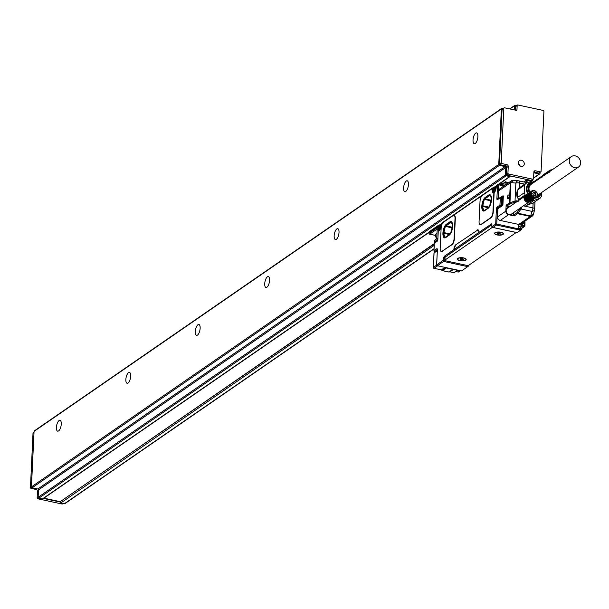 <?xml version="1.0" encoding="UTF-8"?>
<svg xmlns="http://www.w3.org/2000/svg" width="609" height="609" viewBox="0 0 609 609"><rect width="100%" height="100%" fill="white"/><g stroke="black" fill="none" stroke-linecap="round" stroke-linejoin="round"><path stroke-width="0.91" d="M533.865 172.042L538.607 173.063A0.792 0.67 55.4 0 0 539.094 172.971L540.83 171.776A0.792 0.67 55.4 0 0 541.096 171.274L543.921 111.34A0.792 0.67 55.4 0 0 543.243 110.442L517.901 104.992A0.792 0.67 55.4 0 0 517.155 105.578L516.965 109.727A0.792 0.67 55.4 0 1 516.219 110.313L504.541 107.801A0.792 0.67 55.4 0 0 503.795 108.387L501.237 162.702A0.792 0.67 55.4 0 0 501.907 163.593L506.894 164.666A1.583 1.34 55.4 0 1 508.249 166.455L507.936 173.116A0.792 0.67 55.4 0 0 508.606 174.007L532.806 179.213A0.792 0.67 55.4 0 0 533.56 178.627L533.872 171.966A1.583 1.34 55.4 0 1 535.364 170.794L540.343 171.86A0.792 0.67 55.4 0 0 540.83 171.776M502.806 108.996A0.792 0.67 55.4 0 0 502.06 109.582L499.502 163.897A0.792 0.67 55.4 0 0 500.172 164.795L505.158 165.861A1.583 1.34 55.4 0 1 506.513 167.65L506.201 174.311A0.792 0.67 55.4 0 0 506.871 175.202L531.071 180.409A0.792 0.67 55.4 0 0 531.558 180.325L533.294 179.122M524.098 182L527.516 179.64A0.792 0.67 55.4 0 0 528.193 180.538L531.406 181.231M532.441 180.957A0.792 0.67 55.4 0 0 532.494 180.713L532.548 179.64M533.583 178.14L539.772 173.869A0.792 0.67 55.4 0 1 539.285 173.953L533.834 172.781M539.772 173.869A0.792 0.67 55.4 0 0 540.031 173.367L540.084 172.294M433.996 248.746L64.44 503.704A0.792 0.67 55.4 0 0 64.927 503.613L433.981 248.997M64.44 503.704L60.877 502.935L434.156 245.412M43.475 498.444L60.2 502.044A0.792 0.67 55.4 0 0 60.877 502.935M31.44 486.812L30.45 487.497A0.792 0.67 55.4 0 0 31.128 488.388L36.106 489.461A1.583 1.34 55.4 0 1 37.461 491.25L37.149 497.903A0.792 0.67 55.4 0 0 37.827 498.801L62.027 504.008A0.792 0.67 55.4 0 0 62.514 503.917L63.207 503.437M516.721 105.563L515.206 105.235A0.472 0.403 55.4 0 0 514.757 105.593L514.552 109.955M516.166 106.194A0.792 0.67 55.4 0 0 515.42 106.781L515.267 110.107M522.872 160.905A3.273 2.771 55.4 0 0 519.477 160.593A3.273 2.771 55.4 0 0 519.804 165.671A3.273 2.771 55.4 0 0 523.2 165.983A3.273 2.771 55.4 0 0 522.872 160.905M503.026 108.6L502.113 108.402A0.792 0.67 55.4 0 0 501.367 108.988L498.748 164.483A0.792 0.67 55.4 0 0 499.426 165.382L505.12 166.607L37.811 489.004L32.117 487.779L499.426 165.382M429.071 232.174L42.371 498.954L38.816 498.192L506.125 175.788A0.792 0.67 55.4 0 1 505.447 174.897L505.797 167.498A0.792 0.67 55.4 0 0 505.12 166.607M506.125 175.788L509.687 176.557A0.792 0.67 55.4 0 0 510.433 175.971M434.24 243.638L60.222 501.671L434.217 244.011M527.12 179.556L523.702 181.916M30.45 487.497L33.008 433.182L34.005 432.497M33.761 432.596A0.792 0.67 55.4 0 0 33.008 433.182M42.371 498.954A0.792 0.67 55.4 0 0 42.858 498.87L429.056 232.432M505.447 174.897L38.139 497.294A0.792 0.67 55.4 0 0 38.816 498.192M38.139 497.294L38.489 489.895A0.792 0.67 55.4 0 0 37.811 489.004M34.804 430.799A0.792 0.67 55.4 0 0 34.058 431.385L31.44 486.888A0.792 0.67 55.4 0 0 32.117 487.779M60.222 501.671L43.886 498.162M518.495 163.623A3.273 2.771 -124.6 0 1 518.708 163.783A3.273 2.771 -124.6 0 1 520.017 165.831M61.273 424.062A5.55 2.192 102.1 0 1 57.672 431.164A5.55 2.192 102.1 0 1 56.409 427.419A5.55 2.192 102.1 0 1 60.009 420.317A5.55 2.192 102.1 0 1 61.273 424.062M130.707 376.156A5.55 2.192 102.1 0 1 127.114 383.259A5.55 2.192 102.1 0 1 125.85 379.514A5.55 2.192 102.1 0 1 129.451 372.411A5.55 2.192 102.1 0 1 130.707 376.156M200.148 328.259A5.55 2.192 102.1 0 1 196.547 335.353A5.55 2.192 102.1 0 1 195.283 331.608A5.55 2.192 102.1 0 1 198.884 324.506A5.55 2.192 102.1 0 1 200.148 328.259M269.581 280.353A5.55 2.192 102.1 0 1 265.988 287.456A5.55 2.192 102.1 0 1 264.725 283.703A5.55 2.192 102.1 0 1 268.318 276.6A5.55 2.192 102.1 0 1 269.581 280.353M339.023 232.448A5.55 2.192 102.1 0 1 335.422 239.55A5.55 2.192 102.1 0 1 334.158 235.797A5.55 2.192 102.1 0 1 337.759 228.695A5.55 2.192 102.1 0 1 339.023 232.448M408.456 184.542A5.55 2.192 102.1 0 1 404.863 191.645A5.55 2.192 102.1 0 1 403.6 187.892A5.55 2.192 102.1 0 1 407.193 180.797A5.55 2.192 102.1 0 1 408.456 184.542M477.898 136.637A5.55 2.192 102.1 0 1 474.297 143.739A5.55 2.192 102.1 0 1 473.033 139.986A5.55 2.192 102.1 0 1 476.634 132.891A5.55 2.192 102.1 0 1 477.898 136.637M503.133 183.195L503.064 184.679A2.375 2.01 -124.6 0 1 502.95 185.258M500.096 184.649L502.417 183.043L502.387 183.781A1.583 1.34 -124.6 0 1 501.496 184.946M437.3 249.599A0.792 0.67 -124.6 0 1 436.76 248.746A1.583 0.624 102.1 0 1 437.384 249.751L436.668 264.846L437.346 265.737L461.546 270.944L468.892 265.806L468.922 265.151M498.375 198.762L498.748 190.83L510.327 182.845L509.375 202.972L506.132 205.21L505.889 210.394A3.966 3.357 55.4 0 0 509.269 214.855A3.966 3.357 55.4 0 0 511.697 214.421A3.966 3.357 55.4 0 0 512.671 213.264M512.588 180.439A3.174 2.687 55.4 0 0 511.37 180.843L499.791 188.836A3.174 2.687 55.4 0 0 498.748 190.83M517.018 232.668L492.711 227.439L491.874 226.761L491.874 224.074L491.227 224.546L491.965 224.744M491.874 226.761L495.688 224.127L496.754 224.036L497.462 208.94L496.404 209.032A1.583 0.624 102.1 0 1 497.165 207.068L499.943 205.157L500.293 197.758L501.352 197.666L501.001 205.066L501.854 205.256L501.641 206.032M493.526 192.71L493.655 192.741A1.583 0.624 102.1 0 1 493.739 192.741A1.583 0.624 102.1 0 1 494.097 193.814L493.244 211.924A4.758 1.88 102.1 0 1 490.953 217.801L481.232 224.508A4.758 1.88 102.1 0 1 480.44 224.721A4.758 1.88 102.1 0 1 480.303 224.675M491.943 189.072A1.583 0.624 102.1 0 1 492.095 189.064A1.583 0.624 102.1 0 1 492.46 189.833L492.186 189.772A4.278 1.69 -77.9 0 0 493.161 192.665A4.278 1.69 -77.9 0 0 493.374 192.68A1.583 0.624 102.1 0 1 493.45 192.68A1.583 0.624 102.1 0 1 493.815 193.753L492.955 211.863A4.758 1.88 102.1 0 1 490.664 217.74L490.953 217.801M437.384 249.751L436.592 264.961L443.268 260.294L443.603 257.341L445.293 256.945L491.821 224.85M478.141 229.867A3.966 1.568 -77.9 0 0 477.707 230.05L455.753 244.803A3.966 1.568 102.1 0 0 453.842 249.705L444.121 256.412L444.09 257.006M477.281 229.958A3.966 1.568 102.1 0 1 477.936 229.783A3.966 1.568 102.1 0 1 478.841 232.455L491.326 224.074M442.058 251.273L451.779 244.567A4.758 1.88 102.1 0 0 454.07 238.69L455.022 218.562A4.758 1.88 102.1 0 0 453.941 215.35A4.758 1.88 102.1 0 0 453.149 215.563L443.428 222.27A4.758 1.88 102.1 0 0 441.137 228.147L440.185 248.274A4.758 1.88 102.1 0 0 441.266 251.487A4.758 1.88 102.1 0 0 442.058 251.273L452.068 244.628A4.758 1.88 102.1 0 0 454.36 238.751L455.311 218.623A4.758 1.88 102.1 0 0 454.223 215.411A4.758 1.88 102.1 0 0 454.078 215.396M442.347 251.334A4.758 1.88 102.1 0 1 441.555 251.547A4.758 1.88 102.1 0 1 441.418 251.502M493.526 187.823L494.812 188.097M478.841 232.455L453.842 249.705M445.955 256.488L444.121 256.412M447.006 256.206L447.12 255.567L491.539 225.041M496.404 209.032L495.688 224.127L496.365 225.018L496.754 224.036L521.395 229.524L520.566 230.225L496.365 225.018L492.894 227.416L517.094 232.623L520.566 230.225L520.961 228.946L519.256 228.581A1.111 0.936 55.4 0 1 518.305 227.332L518.731 227.294A0.792 0.67 55.4 0 0 519.408 228.192L521.114 228.558L520.961 228.946L524.105 226.495L525.019 221.958L524.859 225.673M517.094 232.623L517.498 232.273L517.094 232.623M519.82 224.447A3.174 2.687 55.4 0 1 518.731 224.432L500.225 220.45A3.174 2.687 55.4 0 1 497.523 216.88L497.934 208.72L502.417 205.629A1.111 0.442 102.1 0 0 502.95 204.251L503.308 196.654M505.919 209.74A3.966 3.357 55.4 0 0 505.843 211.133L505.889 210.394A3.966 3.357 55.4 0 1 507.198 207.897A3.966 3.357 55.4 0 1 508.622 207.387M507.716 198.785A1.949 0.769 102.1 0 1 507.472 196.654A1.949 0.769 102.1 0 1 508.614 195.002A1.949 0.769 102.1 0 1 508.69 195.032A1.949 0.769 102.1 0 1 508.934 197.171A1.949 0.769 102.1 0 1 507.792 198.816A1.949 0.769 102.1 0 1 507.716 198.785M455.753 244.803L477.707 230.05M456.179 244.902A3.966 1.568 -77.9 0 0 454.268 249.797M445.293 256.945L445.088 257.089A1.583 0.563 -177.3 0 0 444.928 257.325A1.583 0.563 -177.3 0 0 445.065 257.569M436.592 264.961L437.346 265.737L443.596 261.428L443.268 260.294L445.316 260.736M490.664 217.74L480.943 224.447A4.758 1.88 102.1 0 1 480.151 224.66A4.758 1.88 102.1 0 1 479.07 221.448L480.021 201.32A4.758 1.88 102.1 0 1 482.313 195.443L491.547 189.072A1.583 0.624 102.1 0 1 491.813 189.003A1.583 0.624 102.1 0 1 492.171 190.069L492.186 189.772M493.305 192.68A4.278 1.69 102.1 0 1 492.468 189.833L492.544 188.356L441.434 223.617L441.365 225.094A4.278 1.69 102.1 0 1 440.208 229.304A4.278 1.69 102.1 0 1 438.29 230.43L437.871 239.39A1.583 0.624 102.1 0 1 437.102 241.347L434.331 243.265L433.981 250.664L436.76 248.746M440.002 225.825L438.807 225.566M445.088 257.089L444.943 260.051A1.583 0.563 -177.3 0 0 444.783 260.279A1.583 0.563 -177.3 0 0 445.674 260.835L466.745 265.364A1.583 0.563 -177.3 0 0 468.861 265.197L515.8 232.813A1.583 0.563 -177.3 0 0 515.96 232.577A1.583 0.563 -177.3 0 0 515.914 232.425M523.436 222.628L524.791 221.745M498.337 208.407L502.417 205.598L502.95 204.251M516.698 201.815L516.577 200.825A3.174 1.127 -177.3 0 0 515.016 201.069L515.869 183.073A3.174 2.39 -84.2 0 1 518.449 180.804A3.174 2.39 -84.2 0 1 518.701 180.85A3.174 1.256 102.1 0 1 518.792 180.858A3.174 1.256 102.1 0 1 519.515 183.005A3.174 1.127 -177.3 0 0 515.869 183.073L510.913 182.571L509.961 202.698A3.174 1.127 -177.3 0 0 509.375 202.972A0.792 0.67 -124.6 0 0 510.053 203.863L506.81 206.101A0.792 0.67 -124.6 0 1 506.132 205.21M513.691 212.556L513.577 215.038A0.792 0.67 55.4 0 0 514.255 215.929L508.561 214.703A3.174 2.687 55.4 0 1 505.851 211.133L497.523 216.88M506.81 206.101L509.611 206.71M510.913 182.571L513.494 180.302A3.174 3.174 0 0 0 511.37 180.843A3.174 2.687 55.4 0 0 510.327 182.845A3.174 1.127 -177.3 0 1 510.913 182.571M492.681 227.431A1.583 0.563 -177.3 0 0 491.889 227.667L444.943 260.051M488.083 208.354A7.133 2.824 -77.9 0 0 491.402 200.894A7.133 2.824 -77.9 0 0 489.902 194.72A7.133 2.824 -77.9 0 0 488.715 195.032L485.244 197.43A7.133 2.824 -77.9 0 0 481.925 204.883A7.133 2.824 -77.9 0 0 483.424 211.064A7.133 2.824 -77.9 0 0 484.612 210.752L488.083 208.354M449.198 235.181A7.133 2.824 -77.9 0 0 452.517 227.72A7.133 2.824 -77.9 0 0 451.018 221.547A7.133 2.824 -77.9 0 0 449.83 221.859L446.359 224.257A7.133 2.824 -77.9 0 0 443.04 231.709A7.133 2.824 -77.9 0 0 444.54 237.891A7.133 2.824 -77.9 0 0 445.727 237.579L449.198 235.181M458.151 260.035A4.438 1.583 -177.3 0 0 463.875 260.751A4.438 1.583 -177.3 0 0 465.893 258.863A4.438 1.583 -177.3 0 0 465.383 258.505A4.438 1.583 -177.3 0 0 461.302 257.676A4.438 1.583 -177.3 0 0 457.694 258.475A4.438 1.583 -177.3 0 0 458.151 260.035M495.368 234.358A4.438 1.583 -177.3 0 0 501.093 235.074A4.438 1.583 -177.3 0 0 503.11 233.186A4.438 1.583 -177.3 0 0 502.6 232.828A4.438 1.583 -177.3 0 0 498.52 231.999A4.438 1.583 -177.3 0 0 494.911 232.798A4.438 1.583 -177.3 0 0 495.368 234.358M439.287 228.588L438.891 228.938L440.048 228.748M438.845 229.806L438.891 228.938L440.147 229.205M518.731 224.432L530.31 216.446A3.174 2.687 55.4 0 0 530.5 216.477A3.174 2.687 55.4 0 0 532.251 216.096A3.174 2.687 55.4 0 0 533.073 215.076M508.553 207.441A3.966 3.357 55.4 0 0 507.16 207.92M511.659 214.444A3.966 3.357 55.4 0 0 512.603 213.31M518.883 180.888L527.394 182.715L518.792 180.858A3.174 3.174 0 0 0 518.449 180.804L513.494 180.302M490.108 194.789A7.133 2.824 -77.9 0 0 489.141 195.124L488.715 195.032M489.141 195.124L485.67 197.522A7.133 2.824 -77.9 0 0 482.389 204.708A7.133 2.824 -77.9 0 0 483.645 211.087M451.223 221.615A7.133 2.824 -77.9 0 0 450.257 221.95L449.83 221.859M450.257 221.95L446.785 224.348A7.133 2.824 -77.9 0 0 443.504 231.534A7.133 2.824 -77.9 0 0 444.76 237.913M465.885 259.259A4.118 1.469 -177.3 0 0 465.893 259.168A4.118 1.469 -177.3 0 0 465.893 259.076A4.118 1.469 -177.3 0 0 465.733 258.726M457.861 258.353A4.118 1.469 -177.3 0 0 457.663 258.779A4.118 1.469 -177.3 0 0 457.663 258.871M503.103 233.582A4.118 1.469 -177.3 0 0 503.118 233.491A4.118 1.469 -177.3 0 0 503.11 233.399A4.118 1.469 -177.3 0 0 502.95 233.049M495.079 232.676A4.118 1.469 -177.3 0 0 494.881 233.102A4.118 1.469 -177.3 0 0 494.881 233.194M445.773 267.648L441.769 270.244L445.689 267.541A0.792 0.67 -124.6 0 1 445.689 267.541L445.773 267.648A0.792 0.67 -124.6 0 0 446.26 267.968L452.791 269.376A0.792 0.67 -124.6 0 0 453.302 269.262L453.393 269.201A0.792 0.67 -124.6 0 1 453.401 269.193M514.255 215.929L517.498 213.69L530.31 216.446A3.174 1.256 -77.9 0 0 530.759 215.989L533.545 214.185A3.174 3.174 0 0 1 532.251 216.096L522.598 222.757M521.129 207.433L521.738 207.639A3.174 1.256 102.1 0 1 521.053 209.032L531.809 211.346A3.174 1.256 -77.9 0 0 532.89 207.882A3.174 1.127 2.7 0 1 534.672 208.986A3.174 1.127 2.7 0 1 534.641 209.115A3.174 2.466 -167.2 0 1 534.595 209.534A3.174 2.466 -167.2 0 1 531.809 211.346L530.759 215.989A3.174 0.868 95.5 0 1 530.462 216.477M517.84 189.795L517.14 196.989L517.764 198.085M516.577 200.825L518.662 201.183M521.928 206.877L521.738 207.639M524.433 196.486L507.35 208.27A3.57 3.022 55.4 0 0 506.49 212.198A3.57 3.022 55.4 0 0 511.4 214.14L528.483 202.355M437.155 238.294L434.651 240.525L434.62 242.055M491.539 199.234L490.268 194.979L484.3 199.394L482.572 206.459L483.767 210.79L488.844 207.646M490.23 205.263L491.402 200.901M452.654 226.061L451.414 221.927L445.369 226.396L443.687 233.285L444.844 237.495L450.203 234.161M451.345 232.09L452.517 227.728M440.962 226.685L440.33 226.556L440.566 225.102L441.221 225.939M440.695 228.055L441.114 226.586M440.726 227.454L440.642 228.2M440.459 227.393L439.85 227.454L439.881 226.86L440.581 227.172M440.33 226.556L439.881 226.86M495.817 188.843L495.186 188.706L495.421 187.252L496.076 188.097M495.551 190.214L495.97 188.744M495.581 189.605L495.498 190.351M495.315 189.551L494.706 189.612L494.736 189.018L495.437 189.33M495.186 188.706L494.736 189.018M457.648 259.168A4.118 1.469 -177.3 0 0 461.828 260.743A4.118 1.469 -177.3 0 0 465.885 259.464A4.118 1.469 -177.3 0 0 465.877 259.373A4.118 1.469 -177.3 0 0 461.706 257.797A4.118 1.469 -177.3 0 0 457.648 259.076A4.118 1.469 -177.3 0 0 457.648 259.168M494.866 233.491A4.118 1.469 -177.3 0 0 499.045 235.066A4.118 1.469 -177.3 0 0 503.103 233.787A4.118 1.469 -177.3 0 0 503.095 233.696A4.118 1.469 -177.3 0 0 498.923 232.12A4.118 1.469 -177.3 0 0 494.866 233.399A4.118 1.469 -177.3 0 0 494.866 233.491M526.808 205.286L533.415 202.812L540.16 198.161L533.545 200.635L526.808 205.286L524.844 204.868M519.112 200.148L517.483 197.461L524.22 192.809L524.585 185.09L517.848 189.742L517.483 197.461M517.848 189.742L518.99 188.067L525.734 183.416L532.342 180.942L534.968 181.688M484.3 199.394L490.991 200.833L489.354 206.946M490.991 200.833L491.486 200.14M445.369 226.396L452.061 227.835L450.47 233.772M452.061 227.835L452.586 227.119M462.551 258.619L462.452 259.114L463.479 259.761L461.561 259.662L461.592 258.985M461.097 258.992L460.579 259.83L461.561 259.662M461.074 259.426L460.64 258.901M462.536 258.992L462.954 258.711L462.383 258.581L460.054 258.772L460.632 259.152M499.768 232.942L499.677 233.437L500.697 234.084L498.779 233.985L498.817 233.308M498.314 233.316L497.797 234.153L498.779 233.985M498.291 233.749L497.858 233.224M499.753 233.316L500.172 233.034L499.601 232.904L497.271 233.095L497.85 233.475M531.436 200.186L533.545 200.635M518.449 199.592L525.186 194.941L525.62 195.184M525.186 194.941L524.22 192.809M525.734 183.416L524.585 185.09M543.517 175.011L550.018 170.04L550.285 170.345L543.319 174.692L543.281 175.225M543.068 175.468L543.068 174.943L549.493 170.512L549.843 170.794L542.847 175.225L542.885 175.735M542.733 176.016L542.665 175.529L549.09 171.099L549.508 171.35L542.512 175.864L542.619 176.328M542.535 176.656L542.398 176.222L548.823 171.791L549.303 171.982L542.322 176.587L542.482 176.991M436.691 238.37A3.57 3.022 -124.6 0 1 436.029 233.947A3.57 3.022 -124.6 0 1 436.744 233.217L436.942 233.08M461.15 259.952L461.279 259M498.368 234.275L498.497 233.323M540.16 198.161L541.302 196.486L541.865 192.337M541.203 192.802A8.32 7.049 -124.6 0 1 540.031 195.588A8.32 7.049 -124.6 0 1 535.357 198.092M527.744 193.715A8.32 7.049 -124.6 0 1 527.653 184.755A8.32 7.049 -124.6 0 1 533.994 182.357M550.018 170.04L552.287 169.713M549.493 170.512L550.049 170.558L549.737 170.261M549.09 171.099L549.661 171.06L549.272 170.794M548.823 171.791L549.387 171.662L548.937 171.433M549.249 172.324L548.747 172.157M529.48 183.553A7.925 6.714 55.4 0 0 529.343 183.644A7.925 6.714 55.4 0 0 527.501 192.543A7.925 6.714 55.4 0 0 528.018 193.525M536.019 197.636A7.925 6.714 55.4 0 0 538.341 196.699A7.925 6.714 55.4 0 0 538.478 196.6M550.094 171.251A3.174 2.687 -124.6 0 1 551.373 170.177A3.174 2.687 -124.6 0 1 551.815 170.071M533.834 182.472A7.925 6.714 55.4 0 0 529.617 183.454A7.925 6.714 55.4 0 0 527.782 192.353A7.925 6.714 55.4 0 0 528.3 193.335M536.278 197.445A7.925 6.714 55.4 0 0 538.622 196.501A7.925 6.714 55.4 0 0 541.036 192.916M533.446 182.746A7.194 6.09 55.4 0 0 528.924 191.751A7.194 6.09 55.4 0 0 529.366 192.596M537.184 196.25A7.194 6.09 55.4 0 0 540.647 193.182M571.349 156.589A6.341 5.367 55.4 0 0 569.506 162.71A6.341 5.367 55.4 0 0 574.523 167.696A6.341 5.367 55.4 0 0 578.55 167.033A6.341 5.367 55.4 0 0 580.385 160.913A6.341 5.367 55.4 0 0 575.376 155.927A6.341 5.367 55.4 0 0 571.349 156.589L531.071 184.375A6.341 5.367 55.4 0 0 529.602 191.492A6.341 5.367 55.4 0 0 529.959 192.185M537.511 195.245A6.341 5.367 55.4 0 0 538.28 194.819L578.55 167.033M524.501 199.645L531.429 195.314L524.433 199.813L524.083 198.648L531.01 193.921L530.469 193.822L524.044 198.252L524.242 198.587M531.429 195.314L524.661 199.988M531.611 195.641L524.844 200.308M531.824 195.946L525.057 200.62M532.06 196.235L525.293 200.901M532.327 196.494L525.552 201.168M532.609 196.73L525.833 201.404M526.138 201.609L533.218 197.118L526.694 202.089L526.45 201.785M526.77 201.929L527.059 202.226L533.872 197.369L533.849 197.895L527.432 202.325L527.105 202.036M527.44 202.112L527.805 202.386L534.542 197.476L534.595 197.978L528.17 202.409L527.775 202.142M528.11 202.142L528.536 202.386L535.204 197.43L535.311 197.887L528.894 202.317L528.429 202.104M529 202.127L535.311 197.887M529.046 201.914L529.556 202.074L536.095 197.103L536.278 197.461L529.853 201.891L529.32 201.769M530.858 195.382L524.433 199.813M531.048 195.755L524.623 200.186M531.261 196.106L524.844 200.536M531.512 196.433L525.095 200.863M531.794 196.737L525.369 201.176M532.099 197.019L525.674 201.45M532.418 197.263L525.993 201.701M532.905 196.943L532.761 197.483M533.484 197.796L533.545 197.263L533.119 197.659M534.222 197.955L534.207 197.438L533.849 197.895M534.961 197.955L534.877 197.476L534.595 197.978M535.973 197.643L535.813 197.247L535.654 197.788M530.469 193.822L530.995 193.563L530.469 193.434L531.147 192.551L530.698 192.33L531.269 192.238L530.842 191.995L532.076 190.754L533.827 190.442L535.631 191.127L537.009 192.642L537.587 194.576L537.359 196.068L536.278 197.461M525.278 195.908L525.354 195.367L531.771 190.937M525.042 196.121L525.072 195.588L531.497 191.15M524.829 196.357L524.829 195.832L531.246 191.401M524.646 196.623L524.608 196.113L531.033 191.683M524.494 196.913L524.425 196.425L530.842 191.995M524.379 197.225L524.273 196.76L530.698 192.33M524.288 197.544L524.159 197.11L530.584 192.68M524.242 197.887L524.083 197.483L530.508 193.053M524.22 198.237L524.044 197.864L530.469 193.434M531.276 194.979L530.705 195.002L531.155 194.629L530.508 194.218M535.615 196.852A3.174 2.687 -124.6 0 1 531.809 194.842A3.174 2.687 -124.6 0 1 533.134 191.066A3.174 2.687 -124.6 0 1 536.94 193.076A3.174 2.687 -124.6 0 1 535.615 196.852M530.705 195.002L524.28 199.432M531.063 194.271L524.296 198.945M530.591 194.614L524.166 199.044M531.155 194.629L524.379 199.295M535.136 195.618L533.476 195.261L532.738 193.609L533.613 192.299L535.273 192.657L536.011 194.309L535.136 195.618M533.21 192.901L534.512 193.182L535.25 194.834L534.778 195.542M535.273 192.657L534.512 193.182M536.011 194.309L535.25 194.834M538.607 173.063L540.343 171.86M533.887 171.814L535.364 170.794M531.071 180.409L532.806 179.213M506.871 175.202L508.606 174.007M525.605 182.327L528.193 180.538M539.285 173.953L533.591 177.881M62.027 504.008L62.933 503.377M38.74 498.17L37.827 498.801M515.42 106.781L517.155 105.578M506.201 174.311L507.936 173.116M37.149 497.903L38.139 497.218M509.885 108.95L514.757 105.593M516.135 110.298L516.965 109.727M502.06 109.582L503.795 108.387M499.502 163.897L501.237 162.702M500.172 164.795L501.907 163.593M505.158 165.861L506.894 164.666M506.513 167.65L508.249 166.455M34.058 431.385L501.367 108.988M498.748 164.483L31.44 486.888M38.489 489.895L505.797 167.498M509.687 176.557L498.466 184.299M496.213 185.852L493.465 187.747M441.358 223.693L438.754 225.49M31.128 488.388L32.041 487.756M37.02 488.829L36.106 489.461M37.461 491.25L38.458 490.565M498.527 184.375L504.465 185.608M505.508 184.892L504.26 185.539M503.103 183.758L505.135 182.357L505.013 185.022A0.792 0.67 -124.6 0 1 504.952 185.273M498.01 199.014L498.596 184.824L497.538 184.908A0.792 0.67 -124.6 0 1 498.284 184.321L498.596 184.824L503.947 185.973M498.261 199.082A0.792 0.67 55.4 0 0 497.515 199.668A1.583 0.624 102.1 0 1 496.891 198.671L497.538 184.908L496.289 185.768A0.792 0.67 -124.6 0 1 496.556 185.273A0.792 0.792 0 0 0 496.213 185.882L496.282 186.011M521.327 229.395L521.35 228.862M506.094 184.489L506.201 182.266L508.568 182.776M496.891 198.671L498.375 198.679M505.401 181.855A0.792 0.67 55.4 0 0 505.135 182.357L506.201 182.266L506.018 181.733A0.792 0.792 0 0 0 505.401 181.855L503.118 183.431M497.515 199.668L500.293 197.758A0.792 0.67 55.4 0 1 501.04 197.171L502.204 197.849L501.854 205.256L502.28 205.591M496.221 187.252L496.289 185.768L496.221 187.252A4.278 1.69 102.1 0 1 493.693 192.733M491.341 223.838L491.311 224.424M439.272 225.604L441.335 224.188M493.99 187.854L496.19 186.339M502.387 183.781L500.887 184.816M439.873 226.236L437.825 226.106L429.132 232.333M435.564 235.417L429.764 234.168A0.792 0.67 -124.6 0 1 429.086 233.277L429.147 232.09A0.792 0.67 -124.6 0 1 429.406 231.595A0.792 0.792 0 0 0 429.063 232.212L429.124 233.552M444.882 258.246L443.375 257.927M467.156 265.433L468.892 265.806M456.019 271.408A0.792 0.67 55.4 0 0 456.43 271.637L458.006 272.04A0.792 0.792 0 0 0 458.623 271.918A0.792 0.67 55.4 0 1 458.135 272.01L460.122 270.64M519.439 224.85A0.792 0.67 55.4 0 0 518.822 225.452L518.731 227.294L521.715 225.239L524.851 225.909A0.792 0.67 55.4 0 1 524.585 226.411A0.792 0.792 0 0 0 524.928 225.794L524.973 221.783M519.256 228.581L522.393 226.129L524.105 226.495A0.792 0.67 55.4 0 0 524.585 226.411L521.479 228.558L521.395 229.524M501.664 197.24L503.148 196.212L502.874 195.854L501.055 197.118M502.874 195.854A1.111 0.442 102.1 0 1 503.316 196.562M445.179 256.32L445.149 256.914M444.913 257.622L443.603 257.341M437.566 249.606L437.369 249.987M437.3 249.728L434.659 251.555A0.792 0.67 -124.6 0 1 433.981 250.664L434.331 243.265A0.792 0.67 55.4 0 1 434.59 242.763L437.361 240.852A0.792 0.67 55.4 0 0 437.102 241.347M434.011 250.938L433.897 250.779A0.792 0.792 0 0 0 434.521 251.593L435.397 251.715M434.316 243.501L434.247 243.379A0.792 0.792 0 0 1 434.59 242.763A0.792 0.67 55.4 0 1 435.077 242.679M437.536 240.768A0.792 0.67 55.4 0 0 437.369 240.852L437.871 239.39M437.848 239.619L438.282 230.666M441.35 225.33L441.289 225.208C440.596 228.489 439.98 230.073 439.439 229.951A3.487 1.378 102.1 0 1 439.226 229.837A0.792 0.716 128.2 0 0 438.29 230.43L438.214 230.545A0.792 0.792 0 0 1 439.173 229.806L439.081 229.821M441.426 223.853L441.365 225.094M442.18 223.023A0.792 0.67 55.4 0 0 441.7 223.115A0.792 0.792 0 0 0 441.358 223.731L441.434 223.617A0.792 0.67 55.4 0 1 441.7 223.115L492.803 187.854A0.792 0.67 55.4 0 0 492.544 188.356L493.602 188.272L493.534 189.749L492.468 189.833M494.835 188.036L493.29 187.77A0.792 0.67 55.4 0 0 492.803 187.854A0.792 0.792 0 0 1 493.419 187.732L494.706 188.508M496.206 187.488L494.325 192.109A3.487 1.378 102.1 0 1 493.534 189.749L494.577 189.978M497.165 207.068A0.792 0.67 55.4 0 0 497.842 207.966L500.621 206.048A0.792 0.67 55.4 0 1 499.943 205.157L501.001 205.066L500.621 206.048L501.382 206.215M497.888 209.032L497.462 208.94L497.842 207.966L498.604 208.126M440.018 225.764L438.701 225.482L438.83 227.203L437.772 227.286L437.825 226.106A0.792 0.67 -124.6 0 1 438.571 225.52L438.701 225.482A0.792 0.792 0 0 0 438.084 225.604L429.406 231.595M439.706 227.393L438.83 227.203L438.442 228.185A0.792 0.67 -124.6 0 1 437.772 227.286L429.01 233.392A0.792 0.792 0 0 0 429.634 234.206L438.442 228.185L439.881 228.489M429.497 234.054L435.564 235.477M443.596 261.428L467.796 266.635M456.164 271.523L458.417 270.267M455.92 271.477A0.792 0.792 0 0 0 456.301 271.675L457.899 271.957M518.305 227.332L518.396 225.49A1.111 0.936 55.4 0 1 519.264 224.645A3.327 2.817 55.4 0 0 519.538 224.637M522.636 222.787A3.646 3.091 55.4 0 0 524.067 222.315A3.646 3.091 55.4 0 0 524.608 221.821M518.396 225.49L521.806 223.396L521.715 225.239A0.792 0.67 55.4 0 0 522.393 226.129L522.865 223.305L522.423 222.795A0.792 0.67 55.4 0 0 521.806 223.396L522.865 223.305A4.438 3.761 55.4 0 0 524.608 222.894M502.235 205.408L502.653 198.131L501.276 197.217M503.278 196.776L502.311 197.438M502.943 204.35L503.255 196.235M502.623 205.385L498.109 208.468M500.225 220.45L508.561 214.703M491.927 226.83L491.889 227.667M434.392 251.441L435.328 251.768M441.327 224.401A2.337 0.929 -77.9 0 0 440.817 224.691M440.002 228.482A2.337 0.929 -77.9 0 0 440.307 228.931M496.183 186.552A2.337 0.929 -77.9 0 0 495.673 186.841M494.858 190.632A2.337 0.929 -77.9 0 0 495.163 191.089M449.876 271.713L453.857 272.596A0.792 0.792 0 0 0 454.474 272.474A0.792 0.67 55.4 0 1 453.987 272.566L457.58 270.091M502.539 197.971A0.792 0.67 55.4 0 0 502.159 197.468M503.247 197.331L502.592 197.788M516.653 201.845A2.375 0.845 2.7 0 0 515.549 202.028A0.792 0.54 -107.9 0 1 515.016 201.069L509.961 202.698A0.792 0.54 -107.9 0 0 510.494 203.657A2.375 0.845 2.7 0 0 510.053 203.863M515.549 202.028L510.494 203.657M520.497 207.867A2.375 0.944 102.1 0 1 520.261 208.248L517.155 212.457A2.375 0.944 102.1 0 1 516.82 212.792L513.577 215.038M530.759 215.989L517.947 213.234A3.174 1.256 -77.9 0 1 517.498 213.69A0.792 0.67 -124.6 0 1 516.82 212.792M518.19 180.797L513.745 180.348M434.811 252.37A0.792 0.67 55.4 0 0 434.065 252.956L437.262 250.748M436.683 265.105L433.38 267.381L434.05 253.192M437.65 265.806L434.057 268.28A0.792 0.67 -124.6 0 1 433.38 267.381L433.981 253.07A0.792 0.792 0 0 1 434.324 252.453L437.277 250.421M437.787 239.573L434.59 241.781A0.792 0.67 -124.6 0 0 434.94 242.519M438.891 228.938L437.155 230.133L436.729 239.086M485.67 197.522L485.244 197.43M446.785 224.348L446.359 224.257M441.304 224.843A2.025 0.799 -77.9 0 0 440.284 225.269A2.025 0.799 -77.9 0 0 439.744 227.644A2.025 0.799 -77.9 0 0 440.497 228.55M496.16 187.001A2.025 0.799 -77.9 0 0 495.14 187.427A2.025 0.799 -77.9 0 0 494.599 189.802A2.025 0.799 -77.9 0 0 495.353 190.701M449.686 271.759A0.792 0.67 55.4 0 1 450.081 271.728L453.675 269.247M449.602 271.812L453.751 272.512M435.397 239.938A0.792 0.67 55.4 0 0 434.91 240.022L436.676 238.698L437.155 230.133A0.792 0.67 -124.6 0 1 437.414 229.631A0.792 0.792 0 0 0 437.072 230.248L437.14 230.369M518.723 199.821L518.693 200.445M524.714 184.124L519.515 183.005L519.287 187.861M517.155 212.457A0.792 0.548 36.4 0 0 517.947 213.234L521.053 209.032A0.792 0.548 -143.6 0 1 520.261 208.248M534.656 208.857L534.991 201.724M433.418 267.656L433.304 267.503A0.792 0.792 0 0 0 433.928 268.31L433.791 268.166M441.875 270.175A0.792 0.67 55.4 0 0 441.38 269.856L444.966 267.374M441.38 269.856L433.928 268.31L441.38 269.856M434.849 242.588A0.792 0.792 0 0 1 434.506 241.895L434.567 240.639A0.792 0.792 0 0 1 434.91 240.022A0.792 0.67 55.4 0 0 434.651 240.525L434.636 240.761M452.791 269.376L448.97 272.01A0.792 0.67 55.4 0 0 449.488 271.903L453.248 269.307M448.734 271.957L442.446 270.602L446.26 267.968M441.144 269.802L441.951 270.282A0.792 0.67 55.4 0 0 442.446 270.602L442.18 270.487M533.126 202.919L532.89 207.882L523.428 205.842M517.772 191.295A9.828 8.32 55.4 0 0 517.551 195.915M517.452 190.442A10.307 8.724 55.4 0 0 517.14 196.989M483.767 210.79L484.163 210.874M482.572 206.459L488.662 207.768M489.225 207.144L482.61 205.72M484.619 198.816L491.311 200.254M444.844 237.495L445.24 237.586M443.687 233.285L449.617 234.564M450.34 233.97L443.725 232.547M445.689 225.817L452.38 227.256M453.279 269.285L449.457 271.918A0.792 0.792 0 0 1 448.841 272.04L442.309 270.64A0.792 0.792 0 0 1 441.845 270.343L441.936 270.259M515.686 106.278L517.422 105.083M509.672 108.904L514.917 105.288M502.318 109.087L504.054 107.892M34.317 430.89L501.633 108.486M498.741 184.352L510.175 176.465M33.274 432.679L34.02 432.169M496.556 185.273L497.804 184.405A0.792 0.792 0 0 1 498.421 184.283L504.754 185.517M438.922 225.528L441.35 223.853M493.64 187.778L496.206 186.011M458.623 271.918L460.396 270.693M491.257 223.952L491.227 224.546M497.781 199.173L500.552 197.255A0.792 0.792 0 0 1 501.169 197.133L502.029 197.316A0.792 0.792 0 0 1 502.653 198.131L502.303 205.53A0.792 0.792 0 0 1 502.296 205.583M524.067 222.315L522.537 222.757A0.792 0.792 0 0 0 522.065 222.894L519.081 224.957M520.566 230.225L521.327 229.623M444.928 257.325L444.783 260.279M454.474 272.474L457.846 270.145M440.421 228.976L440.292 225.17L441.403 224.409M495.277 191.135L495.147 187.328L496.259 186.56M438.876 228.626L437.414 229.631M535.014 201.708L534.672 208.986A3.174 3.174 0 0 1 534.595 209.534L533.545 214.185M534.314 181.36L542.672 175.59M462.482 258.604L462.452 259.114M499.7 232.927L499.677 233.437"/></g></svg>
